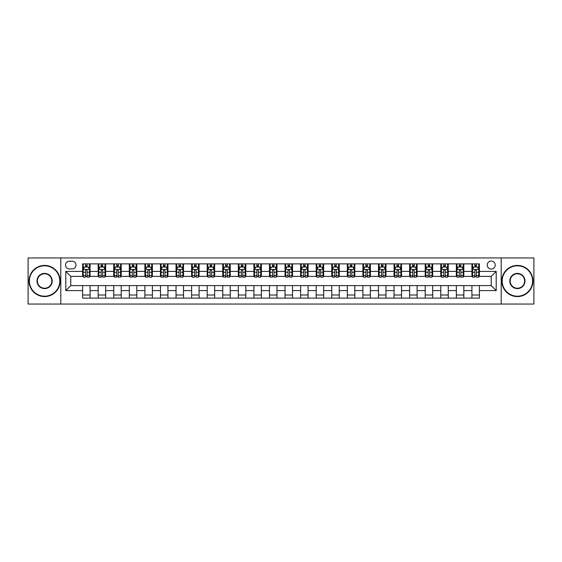 <?xml version="1.0" encoding="UTF-8"?>
<svg xmlns="http://www.w3.org/2000/svg" width="562" height="562" viewBox="0 0 562 562"><rect width="100%" height="100%" fill="white"/><g stroke="black" fill="none" stroke-linecap="round" stroke-linejoin="round"><path stroke-width="0.84" d="M491.23 261.07A3.983 3.983 0 0 0 487.247 265.053A3.983 3.983 0 0 0 491.23 269.043A3.983 3.983 0 0 0 495.22 265.053A3.983 3.983 0 0 0 491.23 261.07M501.199 304.049L533.9 304.049L533.9 257.951L501.199 257.951L501.199 304.049L60.801 304.049L60.801 257.951L28.1 257.951L28.1 304.049L60.801 304.049M69.4 268.917L72.14 268.917A3.864 3.864 0 0 0 76.003 265.053A3.864 3.864 0 0 0 72.14 261.19L69.4 261.19A3.864 3.864 0 0 0 65.536 265.053A3.864 3.864 0 0 0 69.4 268.917M501.199 257.951L60.801 257.951M82.607 290.596L65.789 290.596L65.789 271.404L82.607 271.404L82.607 276.392L70.77 276.392L70.77 285.608L82.607 285.608L82.607 298.127L479.393 298.127L479.393 285.608L491.23 285.608L491.23 276.392L479.393 276.392L479.393 271.404L496.211 271.404L496.211 290.596L479.393 290.596M479.393 271.404L479.393 263.873L82.607 263.873L82.607 271.404M471.918 263.873L471.918 276.392L472.544 276.392M474.911 276.392L476.407 276.392M478.775 276.392L479.393 276.392M471.918 276.392L463.2 276.392M456.351 263.873L456.351 276.392L456.969 276.392M459.337 276.392L460.833 276.392M456.351 276.392L447.626 276.392M440.777 263.873L440.777 276.392L441.402 276.392M443.762 276.392L445.259 276.392M440.777 276.392L432.052 276.392M425.202 263.873L425.202 276.392L425.827 276.392M428.195 276.392L429.691 276.392M425.202 276.392L416.484 276.392M409.628 263.873L409.628 276.392L410.253 276.392M412.62 276.392L414.117 276.392M409.628 276.392L400.91 276.392M394.06 263.873L394.06 276.392L394.679 276.392M397.046 276.392L398.542 276.392M394.06 276.392L385.335 276.392M378.486 263.873L378.486 276.392L379.111 276.392M381.472 276.392L382.968 276.392M378.486 276.392L369.761 276.392M362.912 263.873L362.912 276.392L363.537 276.392M365.904 276.392L367.4 276.392M362.912 276.392L354.193 276.392M347.337 263.873L347.337 276.392L347.962 276.392M350.33 276.392L351.826 276.392M347.337 276.392L338.619 276.392M331.77 263.873L331.77 276.392L332.388 276.392M334.755 276.392L336.252 276.392M331.77 276.392L323.045 276.392M316.195 263.873L316.195 276.392L316.82 276.392M319.181 276.392L320.677 276.392M316.195 276.392L307.47 276.392M300.621 263.873L300.621 276.392L301.246 276.392M303.613 276.392L305.11 276.392M300.621 276.392L291.903 276.392M285.046 263.873L285.046 276.392L285.672 276.392M288.039 276.392L289.535 276.392M285.046 276.392L276.328 276.392M269.479 263.873L269.479 276.392L270.097 276.392M272.465 276.392L273.961 276.392M269.479 276.392L260.754 276.392M253.905 263.873L253.905 276.392L254.53 276.392M256.89 276.392L258.387 276.392M253.905 276.392L245.18 276.392M238.33 263.873L238.33 276.392L238.955 276.392M241.323 276.392L242.819 276.392M238.33 276.392L229.612 276.392M222.756 263.873L222.756 276.392L223.381 276.392M225.748 276.392L227.245 276.392M222.756 276.392L214.038 276.392M207.188 263.873L207.188 276.392L207.807 276.392M210.174 276.392L211.67 276.392M207.188 276.392L198.463 276.392M191.614 263.873L191.614 276.392L192.239 276.392M194.6 276.392L196.096 276.392M191.614 276.392L182.889 276.392M176.039 263.873L176.039 276.392L176.665 276.392M179.032 276.392L180.528 276.392M176.039 276.392L167.321 276.392M160.465 263.873L160.465 276.392L161.09 276.392M163.458 276.392L164.954 276.392M160.465 276.392L151.747 276.392M144.898 263.873L144.898 276.392L145.516 276.392M147.883 276.392L149.38 276.392M144.898 276.392L136.173 276.392M129.323 263.873L129.323 276.392L129.948 276.392M132.309 276.392L133.805 276.392M129.323 276.392L120.598 276.392M113.749 263.873L113.749 276.392L114.374 276.392M116.741 276.392L118.238 276.392M113.749 276.392L105.031 276.392M98.174 263.873L98.174 276.392L98.8 276.392M101.167 276.392L102.663 276.392M98.174 276.392L89.456 276.392M82.607 276.392L83.225 276.392M85.593 276.392L87.089 276.392M82.607 285.608L90.082 285.608L90.082 298.127M479.393 285.608L90.082 285.608M90.082 263.873L90.082 276.392M82.607 266.985L83.225 266.985M85.593 266.985L87.089 266.985M89.456 266.985L90.082 266.985M82.607 295.015L90.082 295.015M98.174 285.608L98.174 298.127M105.649 263.873L105.649 276.392M98.174 266.985L98.8 266.985M101.167 266.985L102.663 266.985M105.031 266.985L105.649 266.985M105.649 285.608L105.649 298.127M98.174 295.015L105.649 295.015M113.749 285.608L113.749 298.127M121.223 285.608L121.223 298.127M113.749 295.015L121.223 295.015M121.223 263.873L121.223 276.392M113.749 266.985L114.374 266.985M116.741 266.985L118.238 266.985M120.598 266.985L121.223 266.985M129.323 285.608L129.323 298.127M136.798 285.608L136.798 298.127M129.323 295.015L136.798 295.015M136.798 263.873L136.798 276.392M129.323 266.985L129.948 266.985M132.309 266.985L133.805 266.985M136.173 266.985L136.798 266.985M144.898 285.608L144.898 298.127M152.372 285.608L152.372 298.127M144.898 295.015L152.372 295.015M152.372 263.873L152.372 276.392M144.898 266.985L145.516 266.985M147.883 266.985L149.38 266.985M151.747 266.985L152.372 266.985M160.465 285.608L160.465 298.127M167.94 285.608L167.94 298.127M160.465 295.015L167.94 295.015M167.94 263.873L167.94 276.392M160.465 266.985L161.09 266.985M163.458 266.985L164.954 266.985M167.321 266.985L167.94 266.985M176.039 285.608L176.039 298.127M183.514 285.608L183.514 298.127M176.039 295.015L183.514 295.015M183.514 263.873L183.514 276.392M176.039 266.985L176.665 266.985M179.032 266.985L180.528 266.985M182.889 266.985L183.514 266.985M191.614 285.608L191.614 298.127M199.088 285.608L199.088 298.127M191.614 295.015L199.088 295.015M199.088 263.873L199.088 276.392M191.614 266.985L192.239 266.985M194.6 266.985L196.096 266.985M198.463 266.985L199.088 266.985M207.188 285.608L207.188 298.127M214.663 285.608L214.663 298.127M207.188 295.015L214.663 295.015M214.663 263.873L214.663 276.392M207.188 266.985L207.807 266.985M210.174 266.985L211.67 266.985M214.038 266.985L214.663 266.985M222.756 285.608L222.756 298.127M230.23 285.608L230.23 298.127M222.756 295.015L230.23 295.015M230.23 263.873L230.23 276.392M222.756 266.985L223.381 266.985M225.748 266.985L227.245 266.985M229.612 266.985L230.23 266.985M238.33 285.608L238.33 298.127M245.805 285.608L245.805 298.127M238.33 295.015L245.805 295.015M245.805 263.873L245.805 276.392M238.33 266.985L238.955 266.985M241.323 266.985L242.819 266.985M245.18 266.985L245.805 266.985M253.905 285.608L253.905 298.127M261.379 285.608L261.379 298.127M253.905 295.015L261.379 295.015M261.379 263.873L261.379 276.392M253.905 266.985L254.53 266.985M256.89 266.985L258.387 266.985M260.754 266.985L261.379 266.985M269.479 285.608L269.479 298.127M276.954 285.608L276.954 298.127M269.479 295.015L276.954 295.015M276.954 263.873L276.954 276.392M269.479 266.985L270.097 266.985M272.465 266.985L273.961 266.985M276.328 266.985L276.954 266.985M285.046 285.608L285.046 298.127M292.521 285.608L292.521 298.127M285.046 295.015L292.521 295.015M292.521 263.873L292.521 276.392M285.046 266.985L285.672 266.985M288.039 266.985L289.535 266.985M291.903 266.985L292.521 266.985M300.621 285.608L300.621 298.127M308.095 285.608L308.095 298.127M300.621 295.015L308.095 295.015M308.095 263.873L308.095 276.392M300.621 266.985L301.246 266.985M303.613 266.985L305.11 266.985M307.47 266.985L308.095 266.985M316.195 285.608L316.195 298.127M323.67 285.608L323.67 298.127M316.195 295.015L323.67 295.015M323.67 263.873L323.67 276.392M316.195 266.985L316.82 266.985M319.181 266.985L320.677 266.985M323.045 266.985L323.67 266.985M331.77 285.608L331.77 298.127M339.244 285.608L339.244 298.127M331.77 295.015L339.244 295.015M339.244 263.873L339.244 276.392M331.77 266.985L332.388 266.985M334.755 266.985L336.252 266.985M338.619 266.985L339.244 266.985M347.337 285.608L347.337 298.127M354.812 285.608L354.812 298.127M347.337 295.015L354.812 295.015M354.812 263.873L354.812 276.392M347.337 266.985L347.962 266.985M350.33 266.985L351.826 266.985M354.193 266.985L354.812 266.985M362.912 285.608L362.912 298.127M370.386 285.608L370.386 298.127M362.912 295.015L370.386 295.015M370.386 263.873L370.386 276.392M362.912 266.985L363.537 266.985M365.904 266.985L367.4 266.985M369.761 266.985L370.386 266.985M378.486 285.608L378.486 298.127M385.961 285.608L385.961 298.127M378.486 295.015L385.961 295.015M385.961 263.873L385.961 276.392M378.486 266.985L379.111 266.985M381.472 266.985L382.968 266.985M385.335 266.985L385.961 266.985M394.06 285.608L394.06 298.127M401.535 285.608L401.535 298.127M394.06 295.015L401.535 295.015M401.535 263.873L401.535 276.392M394.06 266.985L394.679 266.985M397.046 266.985L398.542 266.985M400.91 266.985L401.535 266.985M409.628 285.608L409.628 298.127M417.102 285.608L417.102 298.127M409.628 295.015L417.102 295.015M417.102 263.873L417.102 276.392M409.628 266.985L410.253 266.985M412.62 266.985L414.117 266.985M416.484 266.985L417.102 266.985M425.202 285.608L425.202 298.127M432.677 285.608L432.677 298.127M425.202 295.015L432.677 295.015M432.677 263.873L432.677 276.392M425.202 266.985L425.827 266.985M428.195 266.985L429.691 266.985M432.052 266.985L432.677 266.985M440.777 285.608L440.777 298.127M448.251 285.608L448.251 298.127M440.777 295.015L448.251 295.015M448.251 263.873L448.251 276.392M440.777 266.985L441.402 266.985M443.762 266.985L445.259 266.985M447.626 266.985L448.251 266.985M456.351 285.608L456.351 298.127M463.826 285.608L463.826 298.127M456.351 295.015L463.826 295.015M463.826 263.873L463.826 276.392M456.351 266.985L456.969 266.985M459.337 266.985L460.833 266.985M463.2 266.985L463.826 266.985M471.918 285.608L471.918 298.127M471.918 295.015L479.393 295.015M471.918 266.985L472.544 266.985M474.911 266.985L476.407 266.985M478.775 266.985L479.393 266.985M70.77 276.392L65.789 271.404M70.77 285.608L65.789 290.596M496.211 271.404L491.23 276.392M496.211 290.596L491.23 285.608M87.089 265.489L85.593 265.489M89.456 275.577L87.089 275.577L87.089 277.136L89.456 277.136L89.456 269.535L88.213 267.048L84.476 267.048L83.225 269.535L83.225 277.136L85.593 277.136L85.593 275.577L83.225 275.577M83.225 269.535L83.225 263.873M89.456 269.535L89.456 263.873M85.593 267.048L85.593 263.873M87.089 263.873L87.089 267.048M87.089 275.577L87.089 270.47C86.59 269.514 86.091 269.514 85.593 270.47L85.593 275.577M102.663 265.489L101.167 265.489M105.031 275.577L102.663 275.577L102.663 277.136L105.031 277.136L105.031 269.535L103.78 267.048L100.043 267.048L98.8 269.535L98.8 277.136L101.167 277.136L101.167 275.577L98.8 275.577M98.8 269.535L98.8 263.873M105.031 269.535L105.031 263.873M101.167 267.048L101.167 263.873M102.663 263.873L102.663 267.048M102.663 275.577L102.663 270.47C102.165 269.514 101.666 269.514 101.167 270.47L101.167 275.577M118.238 265.489L116.741 265.489M120.598 275.577L118.238 275.577L118.238 277.136L120.598 277.136L120.598 269.535L119.355 267.048L115.617 267.048L114.374 269.535L114.374 277.136L116.741 277.136L116.741 275.577L114.374 275.577M114.374 269.535L114.374 263.873M120.598 269.535L120.598 263.873M116.741 267.048L116.741 263.873M118.238 263.873L118.238 267.048M118.238 275.577L118.238 270.47C117.739 269.514 117.24 269.514 116.741 270.47L116.741 275.577M133.805 265.489L132.309 265.489M136.173 275.577L133.805 275.577L133.805 277.136L136.173 277.136L136.173 269.535L134.929 267.048L131.192 267.048L129.948 269.535L129.948 277.136L132.309 277.136L132.309 275.577L129.948 275.577M129.948 269.535L129.948 263.873M136.173 269.535L136.173 263.873M132.309 267.048L132.309 263.873M133.805 263.873L133.805 267.048M133.805 275.577L133.805 270.47C133.306 269.514 132.815 269.514 132.309 270.47L132.309 275.577M149.38 265.489L147.883 265.489M151.747 275.577L149.38 275.577L149.38 277.136L151.747 277.136L151.747 269.535L150.504 267.048L146.766 267.048L145.516 269.535L145.516 277.136L147.883 277.136L147.883 275.577L145.516 275.577M145.516 269.535L145.516 263.873M151.747 269.535L151.747 263.873M147.883 267.048L147.883 263.873M149.38 263.873L149.38 267.048M149.38 275.577L149.38 270.47C148.881 269.514 148.382 269.514 147.883 270.47L147.883 275.577M44.609 265.798A15.202 15.202 0 0 0 29.407 281A15.202 15.202 0 0 0 44.609 296.202A15.202 15.202 0 0 0 59.804 281A15.202 15.202 0 0 0 44.609 265.798M44.609 296.574A15.574 15.574 0 0 1 29.034 281A15.574 15.574 0 0 1 44.609 265.426A15.574 15.574 0 0 1 60.183 281A15.574 15.574 0 0 1 44.609 296.574M44.609 273.399A7.601 7.601 0 0 1 52.21 281A7.601 7.601 0 0 1 44.609 288.601A7.601 7.601 0 0 1 37.008 281A7.601 7.601 0 0 1 44.609 273.399M44.609 288.229A7.229 7.229 0 0 0 51.83 281A7.229 7.229 0 0 0 44.609 273.771A7.229 7.229 0 0 0 37.38 281A7.229 7.229 0 0 0 44.609 288.229M517.391 265.798A15.202 15.202 0 0 0 502.196 281A15.202 15.202 0 0 0 517.391 296.202A15.202 15.202 0 0 0 532.593 281A15.202 15.202 0 0 0 517.391 265.798M517.391 296.574A15.574 15.574 0 0 1 501.817 281A15.574 15.574 0 0 1 517.391 265.426A15.574 15.574 0 0 1 532.966 281A15.574 15.574 0 0 1 517.391 296.574M517.391 273.399A7.601 7.601 0 0 1 524.992 281A7.601 7.601 0 0 1 517.391 288.601A7.601 7.601 0 0 1 509.79 281A7.601 7.601 0 0 1 517.391 273.399M517.391 288.229A7.229 7.229 0 0 0 524.62 281A7.229 7.229 0 0 0 517.391 273.771A7.229 7.229 0 0 0 510.17 281A7.229 7.229 0 0 0 517.391 288.229M164.954 265.489L163.458 265.489M167.321 275.577L164.954 275.577L164.954 277.136L167.321 277.136L167.321 269.535L166.071 267.048L162.334 267.048L161.09 269.535L161.09 277.136L163.458 277.136L163.458 275.577L161.09 275.577M161.09 269.535L161.09 263.873M167.321 269.535L167.321 263.873M163.458 267.048L163.458 263.873M164.954 263.873L164.954 267.048M164.954 275.577L164.954 270.47C164.455 269.514 163.956 269.514 163.458 270.47L163.458 275.577M180.528 265.489L179.032 265.489M182.889 275.577L180.528 275.577L180.528 277.136L182.889 277.136L182.889 269.535L181.645 267.048L177.908 267.048L176.665 269.535L176.665 277.136L179.032 277.136L179.032 275.577L176.665 275.577M176.665 269.535L176.665 263.873M182.889 269.535L182.889 263.873M179.032 267.048L179.032 263.873M180.528 263.873L180.528 267.048M180.528 275.577L180.528 270.47C180.03 269.514 179.531 269.514 179.032 270.47L179.032 275.577M196.096 265.489L194.6 265.489M198.463 275.577L196.096 275.577L196.096 277.136L198.463 277.136L198.463 269.535L197.22 267.048L193.483 267.048L192.239 269.535L192.239 277.136L194.6 277.136L194.6 275.577L192.239 275.577M192.239 269.535L192.239 263.873M198.463 269.535L198.463 263.873M194.6 267.048L194.6 263.873M196.096 263.873L196.096 267.048M196.096 275.577L196.096 270.47C195.597 269.514 195.105 269.514 194.6 270.47L194.6 275.577M211.67 265.489L210.174 265.489M214.038 275.577L211.67 275.577L211.67 277.136L214.038 277.136L214.038 269.535L212.794 267.048L209.057 267.048L207.807 269.535L207.807 277.136L210.174 277.136L210.174 275.577L207.807 275.577M207.807 269.535L207.807 263.873M214.038 269.535L214.038 263.873M210.174 267.048L210.174 263.873M211.67 263.873L211.67 267.048M211.67 275.577L211.67 270.47C211.172 269.514 210.673 269.514 210.174 270.47L210.174 275.577M227.245 265.489L225.748 265.489M229.612 275.577L227.245 275.577L227.245 277.136L229.612 277.136L229.612 269.535L228.362 267.048L224.624 267.048L223.381 269.535L223.381 277.136L225.748 277.136L225.748 275.577L223.381 275.577M223.381 269.535L223.381 263.873M229.612 269.535L229.612 263.873M225.748 267.048L225.748 263.873M227.245 263.873L227.245 267.048M227.245 275.577L227.245 270.47C226.746 269.514 226.247 269.514 225.748 270.47L225.748 275.577M242.819 265.489L241.323 265.489M245.18 275.577L242.819 275.577L242.819 277.136L245.18 277.136L245.18 269.535L243.936 267.048L240.199 267.048L238.955 269.535L238.955 277.136L241.323 277.136L241.323 275.577L238.955 275.577M238.955 269.535L238.955 263.873M245.18 269.535L245.18 263.873M241.323 267.048L241.323 263.873M242.819 263.873L242.819 267.048M242.819 275.577L242.819 270.47C242.32 269.514 241.822 269.514 241.323 270.47L241.323 275.577M258.387 265.489L256.89 265.489M260.754 275.577L258.387 275.577L258.387 277.136L260.754 277.136L260.754 269.535L259.511 267.048L255.773 267.048L254.53 269.535L254.53 277.136L256.89 277.136L256.89 275.577L254.53 275.577M254.53 269.535L254.53 263.873M260.754 269.535L260.754 263.873M256.89 267.048L256.89 263.873M258.387 263.873L258.387 267.048M258.387 275.577L258.387 270.47C257.888 269.514 257.396 269.514 256.89 270.47L256.89 275.577M273.961 265.489L272.465 265.489M276.328 275.577L273.961 275.577L273.961 277.136L276.328 277.136L276.328 269.535L275.085 267.048L271.348 267.048L270.097 269.535L270.097 277.136L272.465 277.136L272.465 275.577L270.097 275.577M270.097 269.535L270.097 263.873M276.328 269.535L276.328 263.873M272.465 267.048L272.465 263.873M273.961 263.873L273.961 267.048M273.961 275.577L273.961 270.47C273.462 269.514 272.963 269.514 272.465 270.47L272.465 275.577M289.535 265.489L288.039 265.489M291.903 275.577L289.535 275.577L289.535 277.136L291.903 277.136L291.903 269.535L290.652 267.048L286.915 267.048L285.672 269.535L285.672 277.136L288.039 277.136L288.039 275.577L285.672 275.577M285.672 269.535L285.672 263.873M291.903 269.535L291.903 263.873M288.039 267.048L288.039 263.873M289.535 263.873L289.535 267.048M289.535 275.577L289.535 270.47C289.037 269.514 288.538 269.514 288.039 270.47L288.039 275.577M305.11 265.489L303.613 265.489M307.47 275.577L305.11 275.577L305.11 277.136L307.47 277.136L307.47 269.535L306.227 267.048L302.489 267.048L301.246 269.535L301.246 277.136L303.613 277.136L303.613 275.577L301.246 275.577M301.246 269.535L301.246 263.873M307.47 269.535L307.47 263.873M303.613 267.048L303.613 263.873M305.11 263.873L305.11 267.048M305.11 275.577L305.11 270.47C304.611 269.514 304.112 269.514 303.613 270.47L303.613 275.577M320.677 265.489L319.181 265.489M323.045 275.577L320.677 275.577L320.677 277.136L323.045 277.136L323.045 269.535L321.801 267.048L318.064 267.048L316.82 269.535L316.82 277.136L319.181 277.136L319.181 275.577L316.82 275.577M316.82 269.535L316.82 263.873M323.045 269.535L323.045 263.873M319.181 267.048L319.181 263.873M320.677 263.873L320.677 267.048M320.677 275.577L320.677 270.47C320.178 269.514 319.68 269.514 319.181 270.47L319.181 275.577M336.252 265.489L334.755 265.489M338.619 275.577L336.252 275.577L336.252 277.136L338.619 277.136L338.619 269.535L337.376 267.048L333.638 267.048L332.388 269.535L332.388 277.136L334.755 277.136L334.755 275.577L332.388 275.577M332.388 269.535L332.388 263.873M338.619 269.535L338.619 263.873M334.755 267.048L334.755 263.873M336.252 263.873L336.252 267.048M336.252 275.577L336.252 270.47C335.753 269.514 335.254 269.514 334.755 270.47L334.755 275.577M351.826 265.489L350.33 265.489M354.193 275.577L351.826 275.577L351.826 277.136L354.193 277.136L354.193 269.535L352.943 267.048L349.206 267.048L347.962 269.535L347.962 277.136L350.33 277.136L350.33 275.577L347.962 275.577M347.962 269.535L347.962 263.873M354.193 269.535L354.193 263.873M350.33 267.048L350.33 263.873M351.826 263.873L351.826 267.048M351.826 275.577L351.826 270.47C351.327 269.514 350.828 269.514 350.33 270.47L350.33 275.577M367.4 265.489L365.904 265.489M369.761 275.577L367.4 275.577L367.4 277.136L369.761 277.136L369.761 269.535L368.517 267.048L364.78 267.048L363.537 269.535L363.537 277.136L365.904 277.136L365.904 275.577L363.537 275.577M363.537 269.535L363.537 263.873M369.761 269.535L369.761 263.873M365.904 267.048L365.904 263.873M367.4 263.873L367.4 267.048M367.4 275.577L367.4 270.47C366.902 269.514 366.403 269.514 365.904 270.47L365.904 275.577M382.968 265.489L381.472 265.489M385.335 275.577L382.968 275.577L382.968 277.136L385.335 277.136L385.335 269.535L384.092 267.048L380.355 267.048L379.111 269.535L379.111 277.136L381.472 277.136L381.472 275.577L379.111 275.577M379.111 269.535L379.111 263.873M385.335 269.535L385.335 263.873M381.472 267.048L381.472 263.873M382.968 263.873L382.968 267.048M382.968 275.577L382.968 270.47C382.469 269.514 381.97 269.514 381.472 270.47L381.472 275.577M398.542 265.489L397.046 265.489M400.91 275.577L398.542 275.577L398.542 277.136L400.91 277.136L400.91 269.535L399.666 267.048L395.929 267.048L394.679 269.535L394.679 277.136L397.046 277.136L397.046 275.577L394.679 275.577M394.679 269.535L394.679 263.873M400.91 269.535L400.91 263.873M397.046 267.048L397.046 263.873M398.542 263.873L398.542 267.048M398.542 275.577L398.542 270.47C398.044 269.514 397.545 269.514 397.046 270.47L397.046 275.577M414.117 265.489L412.62 265.489M416.484 275.577L414.117 275.577L414.117 277.136L416.484 277.136L416.484 269.535L415.234 267.048L411.496 267.048L410.253 269.535L410.253 277.136L412.62 277.136L412.62 275.577L410.253 275.577M410.253 269.535L410.253 263.873M416.484 269.535L416.484 263.873M412.62 267.048L412.62 263.873M414.117 263.873L414.117 267.048M414.117 275.577L414.117 270.47C413.618 269.514 413.119 269.514 412.62 270.47L412.62 275.577M429.691 265.489L428.195 265.489M432.052 275.577L429.691 275.577L429.691 277.136L432.052 277.136L432.052 269.535L430.808 267.048L427.071 267.048L425.827 269.535L425.827 277.136L428.195 277.136L428.195 275.577L425.827 275.577M425.827 269.535L425.827 263.873M432.052 269.535L432.052 263.873M428.195 267.048L428.195 263.873M429.691 263.873L429.691 267.048M429.691 275.577L429.691 270.47C429.192 269.514 428.694 269.514 428.195 270.47L428.195 275.577M445.259 265.489L443.762 265.489M447.626 275.577L445.259 275.577L445.259 277.136L447.626 277.136L447.626 269.535L446.383 267.048L442.645 267.048L441.402 269.535L441.402 277.136L443.762 277.136L443.762 275.577L441.402 275.577M441.402 269.535L441.402 263.873M447.626 269.535L447.626 263.873M443.762 267.048L443.762 263.873M445.259 263.873L445.259 267.048M445.259 275.577L445.259 270.47C444.76 269.514 444.261 269.514 443.762 270.47L443.762 275.577M460.833 265.489L459.337 265.489M463.2 275.577L460.833 275.577L460.833 277.136L463.2 277.136L463.2 269.535L461.957 267.048L458.22 267.048L456.969 269.535L456.969 277.136L459.337 277.136L459.337 275.577L456.969 275.577M456.969 269.535L456.969 263.873M463.2 269.535L463.2 263.873M459.337 267.048L459.337 263.873M460.833 263.873L460.833 267.048M460.833 275.577L460.833 270.47C460.334 269.514 459.835 269.514 459.337 270.47L459.337 275.577M476.407 265.489L474.911 265.489M478.775 275.577L476.407 275.577L476.407 277.136L478.775 277.136L478.775 269.535L477.524 267.048L473.787 267.048L472.544 269.535L472.544 277.136L474.911 277.136L474.911 275.577L472.544 275.577M472.544 269.535L472.544 263.873M478.775 269.535L478.775 263.873M474.911 267.048L474.911 263.873M476.407 263.873L476.407 267.048M476.407 275.577L476.407 270.47C475.909 269.514 475.41 269.514 474.911 270.47L474.911 275.577M98.174 290.596L90.082 290.596M98.174 271.404L90.082 271.404M113.749 271.404L105.649 271.404M113.749 290.596L105.649 290.596M129.323 271.404L121.223 271.404M129.323 290.596L121.223 290.596M144.898 271.404L136.798 271.404M144.898 290.596L136.798 290.596M160.465 271.404L152.372 271.404M160.465 290.596L152.372 290.596M176.039 271.404L167.94 271.404M176.039 290.596L167.94 290.596M191.614 271.404L183.514 271.404M191.614 290.596L183.514 290.596M207.188 271.404L199.088 271.404M207.188 290.596L199.088 290.596M222.756 271.404L214.663 271.404M222.756 290.596L214.663 290.596M238.33 271.404L230.23 271.404M238.33 290.596L230.23 290.596M253.905 271.404L245.805 271.404M253.905 290.596L245.805 290.596M269.479 271.404L261.379 271.404M269.479 290.596L261.379 290.596M285.046 271.404L276.954 271.404M285.046 290.596L276.954 290.596M300.621 271.404L292.521 271.404M300.621 290.596L292.521 290.596M316.195 271.404L308.095 271.404M316.195 290.596L308.095 290.596M331.77 271.404L323.67 271.404M331.77 290.596L323.67 290.596M347.337 271.404L339.244 271.404M347.337 290.596L339.244 290.596M362.912 271.404L354.812 271.404M362.912 290.596L354.812 290.596M378.486 271.404L370.386 271.404M378.486 290.596L370.386 290.596M394.06 271.404L385.961 271.404M394.06 290.596L385.961 290.596M409.628 271.404L401.535 271.404M409.628 290.596L401.535 290.596M425.202 271.404L417.102 271.404M425.202 290.596L417.102 290.596M440.777 271.404L432.677 271.404M440.777 290.596L432.677 290.596M456.351 271.404L448.251 271.404M456.351 290.596L448.251 290.596M471.918 271.404L463.826 271.404M471.918 290.596L463.826 290.596M89.428 269.479L83.26 269.479M83.225 267.196L84.398 267.196M88.283 267.196L89.456 267.196M85.593 272.24L83.225 272.24M89.456 272.24L87.089 272.24M87.089 266.283L85.593 266.283M104.996 269.479L98.828 269.479M98.8 267.196L99.973 267.196M103.858 267.196L105.031 267.196M101.167 272.24L98.8 272.24M105.031 272.24L102.663 272.24M102.663 266.283L101.167 266.283M120.57 269.479L114.402 269.479M114.374 267.196L115.54 267.196M119.432 267.196L120.598 267.196M116.741 272.24L114.374 272.24M120.598 272.24L118.238 272.24M118.238 266.283L116.741 266.283M136.145 269.479L129.977 269.479M129.948 267.196L131.115 267.196M135.006 267.196L136.173 267.196M132.309 272.24L129.948 272.24M136.173 272.24L133.805 272.24M133.805 266.283L132.309 266.283M151.719 269.479L145.551 269.479M145.516 267.196L146.689 267.196M150.574 267.196L151.747 267.196M147.883 272.24L145.516 272.24M151.747 272.24L149.38 272.24M149.38 266.283L147.883 266.283M167.286 269.479L161.118 269.479M161.09 267.196L162.263 267.196M166.148 267.196L167.321 267.196M163.458 272.24L161.09 272.24M167.321 272.24L164.954 272.24M164.954 266.283L163.458 266.283M182.861 269.479L176.693 269.479M176.665 267.196L177.831 267.196M181.723 267.196L182.889 267.196M179.032 272.24L176.665 272.24M182.889 272.24L180.528 272.24M180.528 266.283L179.032 266.283M198.435 269.479L192.267 269.479M192.239 267.196L193.405 267.196M197.297 267.196L198.463 267.196M194.6 272.24L192.239 272.24M198.463 272.24L196.096 272.24M196.096 266.283L194.6 266.283M214.01 269.479L207.842 269.479M207.807 267.196L208.98 267.196M212.865 267.196L214.038 267.196M210.174 272.24L207.807 272.24M214.038 272.24L211.67 272.24M211.67 266.283L210.174 266.283M229.577 269.479L223.409 269.479M223.381 267.196L224.554 267.196M228.439 267.196L229.612 267.196M225.748 272.24L223.381 272.24M229.612 272.24L227.245 272.24M227.245 266.283L225.748 266.283M245.151 269.479L238.983 269.479M238.955 267.196L240.122 267.196M244.013 267.196L245.18 267.196M241.323 272.24L238.955 272.24M245.18 272.24L242.819 272.24M242.819 266.283L241.323 266.283M260.726 269.479L254.558 269.479M254.53 267.196L255.696 267.196M259.588 267.196L260.754 267.196M256.89 272.24L254.53 272.24M260.754 272.24L258.387 272.24M258.387 266.283L256.89 266.283M276.3 269.479L270.132 269.479M270.097 267.196L271.27 267.196M275.155 267.196L276.328 267.196M272.465 272.24L270.097 272.24M276.328 272.24L273.961 272.24M273.961 266.283L272.465 266.283M291.868 269.479L285.7 269.479M285.672 267.196L286.845 267.196M290.73 267.196L291.903 267.196M288.039 272.24L285.672 272.24M291.903 272.24L289.535 272.24M289.535 266.283L288.039 266.283M307.442 269.479L301.274 269.479M301.246 267.196L302.412 267.196M306.304 267.196L307.47 267.196M303.613 272.24L301.246 272.24M307.47 272.24L305.11 272.24M305.11 266.283L303.613 266.283M323.017 269.479L316.849 269.479M316.82 267.196L317.987 267.196M321.878 267.196L323.045 267.196M319.181 272.24L316.82 272.24M323.045 272.24L320.677 272.24M320.677 266.283L319.181 266.283M338.591 269.479L332.423 269.479M332.388 267.196L333.561 267.196M337.446 267.196L338.619 267.196M334.755 272.24L332.388 272.24M338.619 272.24L336.252 272.24M336.252 266.283L334.755 266.283M354.158 269.479L347.99 269.479M347.962 267.196L349.135 267.196M353.02 267.196L354.193 267.196M350.33 272.24L347.962 272.24M354.193 272.24L351.826 272.24M351.826 266.283L350.33 266.283M369.733 269.479L363.565 269.479M363.537 267.196L364.703 267.196M368.595 267.196L369.761 267.196M365.904 272.24L363.537 272.24M369.761 272.24L367.4 272.24M367.4 266.283L365.904 266.283M385.307 269.479L379.139 269.479M379.111 267.196L380.277 267.196M384.169 267.196L385.335 267.196M381.472 272.24L379.111 272.24M385.335 272.24L382.968 272.24M382.968 266.283L381.472 266.283M400.882 269.479L394.714 269.479M394.679 267.196L395.852 267.196M399.737 267.196L400.91 267.196M397.046 272.24L394.679 272.24M400.91 272.24L398.542 272.24M398.542 266.283L397.046 266.283M416.449 269.479L410.281 269.479M410.253 267.196L411.426 267.196M415.311 267.196L416.484 267.196M412.62 272.24L410.253 272.24M416.484 272.24L414.117 272.24M414.117 266.283L412.62 266.283M432.023 269.479L425.856 269.479M425.827 267.196L426.994 267.196M430.885 267.196L432.052 267.196M428.195 272.24L425.827 272.24M432.052 272.24L429.691 272.24M429.691 266.283L428.195 266.283M447.598 269.479L441.43 269.479M441.402 267.196L442.568 267.196M446.46 267.196L447.626 267.196M443.762 272.24L441.402 272.24M447.626 272.24L445.259 272.24M445.259 266.283L443.762 266.283M463.172 269.479L457.004 269.479M456.969 267.196L458.142 267.196M462.027 267.196L463.2 267.196M459.337 272.24L456.969 272.24M463.2 272.24L460.833 272.24M460.833 266.283L459.337 266.283M478.74 269.479L472.572 269.479M472.544 267.196L473.717 267.196M477.602 267.196L478.775 267.196M474.911 272.24L472.544 272.24M478.775 272.24L476.407 272.24M476.407 266.283L474.911 266.283"/></g></svg>
